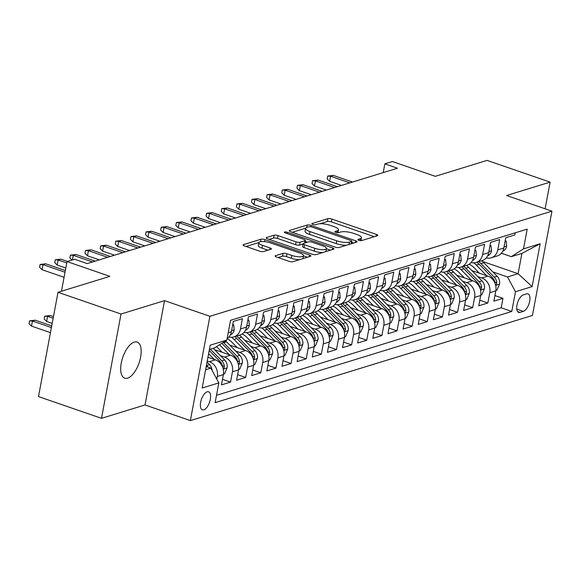 <?xml version="1.0" encoding="UTF-8"?>
<svg xmlns="http://www.w3.org/2000/svg" width="581" height="581" viewBox="0 0 581 581"><rect width="100%" height="100%" fill="white"/><g stroke="black" fill="none" stroke-linecap="round" stroke-linejoin="round"><path stroke-width="0.87" d="M358.84 240.309A2.055 0.574 10.6 0 0 361.614 240.592L377.396 235.741A2.934 0.821 10.6 0 0 377.803 235.421A2.934 0.821 10.6 0 0 376.408 234.426L331.882 219.066A2.934 0.821 10.6 0 0 327.924 218.667L312.142 223.518A2.055 0.574 10.6 0 0 311.852 223.736A2.055 0.574 10.6 0 0 312.832 224.433A2.055 0.574 10.6 0 0 315.599 224.716L317.647 224.084A9.383 2.615 10.6 0 1 330.313 225.355L334.024 226.634A9.383 2.615 10.6 0 1 338.491 229.822A9.383 2.615 10.6 0 1 337.183 230.831L335.143 231.456A2.055 0.574 10.6 0 0 334.859 231.674A2.055 0.574 10.6 0 0 335.833 232.371A2.055 0.574 10.6 0 0 338.607 232.654L340.648 232.022A9.383 2.615 10.6 0 1 353.321 233.293L357.032 234.571A9.383 2.615 10.6 0 1 361.498 237.76A9.383 2.615 10.6 0 1 360.191 238.769L358.15 239.394A2.055 0.574 10.6 0 0 357.86 239.612A2.055 0.574 10.6 0 0 358.84 240.309M127.559 378.173A19.115 8.621 109 0 0 139.963 360.046A19.115 8.621 109 0 0 137.167 342.064A19.115 8.621 109 0 0 134.305 342.086A19.115 8.621 109 0 0 121.901 360.213A19.115 8.621 109 0 0 124.697 378.195A19.115 8.621 109 0 0 127.559 378.173M203.8 409.837A9.557 4.307 109 0 0 210.002 400.774A9.557 4.307 109 0 0 208.601 391.783A9.557 4.307 109 0 0 207.177 391.797A9.557 4.307 109 0 0 200.968 400.861A9.557 4.307 109 0 0 202.37 409.852A9.557 4.307 109 0 0 203.8 409.837M275.496 255.684A2.934 0.821 10.6 0 0 275.089 255.996A2.934 0.821 10.6 0 0 276.483 256.991L288.975 261.305A2.934 0.821 10.6 0 0 292.94 261.697L310.465 256.308A2.934 0.821 10.6 0 0 310.879 255.996A2.934 0.821 10.6 0 0 309.477 255.001L264.958 239.633A2.934 0.821 10.6 0 0 260.992 239.241L243.468 244.63A2.934 0.821 10.6 0 0 243.054 244.942A2.934 0.821 10.6 0 0 244.456 245.937L259.54 251.145A2.934 0.821 10.6 0 0 263.498 251.544L271.007 249.234A2.934 0.821 10.6 0 0 271.414 248.922A2.934 0.821 10.6 0 0 270.012 247.927L262.532 245.342A7.843 2.186 10.6 0 1 258.799 242.676A7.843 2.186 10.6 0 1 270.485 242.902L299.796 253.011A7.843 2.186 10.6 0 1 303.529 255.676A7.843 2.186 10.6 0 1 291.844 255.458L286.963 253.774A2.934 0.821 10.6 0 0 282.998 253.374L275.496 255.684L275.358 256.439M545.109 208.804L550.105 182.129L487.103 160.392L435.263 176.326L392.422 161.547L384.854 163.871L397.455 168.221L87.179 263.592L74.579 259.242L67.011 261.566L61.463 291.226M121.015 314.023L101.493 418.327L145.01 404.957L164.532 300.646L121.015 314.023L58.013 292.287L109.853 276.353L67.011 261.566M164.532 300.646L209.894 316.304L551.95 211.157L532.428 315.468L190.372 420.608L209.894 316.304M550.105 182.129L506.588 195.506L551.95 211.157M335.179 247.099A2.934 0.821 10.6 0 0 339.144 247.499L356.669 242.11A2.934 0.821 10.6 0 0 357.083 241.79A2.934 0.821 10.6 0 0 355.681 240.795L311.162 225.435A2.934 0.821 10.6 0 0 307.196 225.036L289.672 230.425A2.934 0.821 10.6 0 0 289.258 230.737A2.934 0.821 10.6 0 0 290.66 231.739L335.179 247.099M333.567 249.205L316.042 254.594A2.934 0.821 10.6 0 1 312.077 254.202L267.558 238.835A2.934 0.821 10.6 0 1 266.156 237.84A2.934 0.821 10.6 0 1 266.57 237.527L274.072 235.218A2.934 0.821 10.6 0 1 278.03 235.617L296.085 241.849A2.934 0.821 10.6 0 0 300.043 242.248L305.025 240.716A2.934 0.821 10.6 0 0 305.432 240.403A2.934 0.821 10.6 0 0 304.037 239.408L285.235 232.916A2.055 0.574 10.6 0 1 284.254 232.218A2.055 0.574 10.6 0 1 287.312 232.277L332.579 247.898A2.934 0.821 10.6 0 1 333.981 248.893A2.934 0.821 10.6 0 1 333.567 249.205M101.493 418.327L38.491 396.591L58.013 292.287M207.235 360.975L209.349 361.702A11.947 10.131 72.9 0 1 217.323 376.459L223.373 374.6L221.448 384.883L230.534 382.095L222.494 379.32M220.431 355.652L224.484 357.054A11.947 10.131 72.9 0 1 232.458 371.804L238.508 369.944L236.583 380.235L245.669 377.439L237.629 374.665M235.566 350.997L239.619 352.398A11.947 10.131 72.9 0 1 247.593 367.156L253.643 365.289L251.718 375.58L260.804 372.791L252.764 370.017M250.701 346.349L254.761 347.743A11.947 10.131 72.9 0 1 262.728 362.5L268.785 360.641L266.853 370.932L275.939 368.136L267.899 365.362M265.837 341.693L269.896 343.095A11.947 10.131 72.9 0 1 277.863 357.845L283.92 355.986L281.988 366.277L291.074 363.488L283.034 360.714M280.972 337.045L285.031 338.44A11.947 10.131 72.9 0 1 292.998 353.197L299.055 351.338L297.123 361.622L306.209 358.833L298.169 356.059M296.107 332.39L300.166 333.792A11.947 10.131 72.9 0 1 308.133 348.542L314.19 346.683L312.266 356.974L321.344 354.178L313.304 351.403M311.242 327.735L315.301 329.136A11.947 10.131 72.9 0 1 323.268 343.894L329.325 342.027L327.401 352.318L336.479 349.53L328.439 346.755M326.377 323.087L330.436 324.481A11.947 10.131 72.9 0 1 338.403 339.239L344.46 337.379L342.536 347.67L351.614 344.874L343.574 342.1M341.512 318.432L345.572 319.833A11.947 10.131 72.9 0 1 353.538 334.583L359.595 332.724L357.671 343.015L366.749 340.226L358.709 337.452M356.647 313.784L360.707 315.178A11.947 10.131 72.9 0 1 368.674 329.935L374.73 328.076L372.806 338.36L381.884 335.571L373.844 332.797M371.782 309.128L375.842 310.53A11.947 10.131 72.9 0 1 383.809 325.28L389.866 323.421L387.941 333.712L397.019 330.923L388.979 328.149M386.917 304.473L390.977 305.875A11.947 10.131 72.9 0 1 398.944 320.632L405.001 318.766L403.076 329.057L412.154 326.268L404.115 323.494M402.059 299.825L406.112 301.227A11.947 10.131 72.9 0 1 414.079 315.977L420.136 314.118L418.211 324.409L427.289 321.613L419.25 318.838M417.194 295.17L421.247 296.571A11.947 10.131 72.9 0 1 429.214 311.329L435.271 309.462L433.346 319.753L442.424 316.965L434.385 314.19M432.329 290.522L436.382 291.916A11.947 10.131 72.9 0 1 444.349 306.674L450.406 304.814L448.481 315.105L457.559 312.309L449.52 309.535M447.464 285.867L451.517 287.268A11.947 10.131 72.9 0 1 459.484 302.018L465.541 300.159L463.616 310.45L472.694 307.661L464.655 304.887M462.599 281.211L466.652 282.613A11.947 10.131 72.9 0 1 474.619 297.37L480.676 295.511L478.751 305.795L487.829 303.006L489.761 292.715A11.947 10.131 -107.1 0 0 481.787 277.965L477.735 276.563M479.79 300.232L487.829 303.006M515.231 232.807L514.839 234.927L505.753 237.716L503.829 248.007A11.947 10.131 -107.1 0 1 497.263 255.945L491.206 257.804A11.947 10.131 -107.1 0 0 497.779 249.866L499.704 239.575L490.618 242.371L488.694 252.655A11.947 10.131 -107.1 0 1 482.128 260.6L476.071 262.459A11.947 10.131 72.9 0 1 471.118 262.525M476.071 262.459A11.947 10.131 72.9 0 0 482.644 254.522L484.569 244.231L475.483 247.019L473.559 257.31A11.947 10.131 -107.1 0 1 466.993 265.248L460.936 267.115A11.947 10.131 72.9 0 1 455.983 267.173M460.936 267.115A11.947 10.131 72.9 0 0 467.509 259.17L469.433 248.879L460.348 251.675L458.424 261.966A11.947 10.131 -107.1 0 1 451.858 269.904L445.801 271.763A11.947 10.131 72.9 0 1 440.848 271.828M445.801 271.763A11.947 10.131 72.9 0 0 452.374 263.825L454.298 253.534L445.213 256.323L443.288 266.614A11.947 10.131 -107.1 0 1 436.716 274.559L430.666 276.418A11.947 10.131 72.9 0 1 425.713 276.476M430.666 276.418A11.947 10.131 72.9 0 0 437.239 268.473L439.163 258.189L430.078 260.978L428.153 271.269A11.947 10.131 -107.1 0 1 421.581 279.207L415.531 281.066A11.947 10.131 72.9 0 1 410.578 281.131M415.531 281.066A11.947 10.131 72.9 0 0 422.104 273.128L424.028 262.837L414.943 265.633L413.018 275.917A11.947 10.131 -107.1 0 1 406.446 283.862L400.396 285.721A11.947 10.131 72.9 0 1 395.443 285.787M400.396 285.721A11.947 10.131 72.9 0 0 406.961 277.783L408.893 267.492L399.808 270.281L397.883 280.572A11.947 10.131 -107.1 0 1 391.311 288.51L385.261 290.377A11.947 10.131 72.9 0 1 380.308 290.435M385.261 290.377A11.947 10.131 72.9 0 0 391.826 282.431L393.758 272.14L384.673 274.936L382.748 285.227A11.947 10.131 -107.1 0 1 376.176 293.165L370.126 295.025A11.947 10.131 72.9 0 1 365.173 295.09M370.126 295.025A11.947 10.131 72.9 0 0 376.691 287.087L378.623 276.796L369.538 279.584L367.613 289.875A11.947 10.131 -107.1 0 1 361.041 297.813L354.991 299.68A11.947 10.131 72.9 0 1 350.038 299.738M354.991 299.68A11.947 10.131 72.9 0 0 361.556 291.735L363.481 281.451L354.403 284.24L352.478 294.531A11.947 10.131 -107.1 0 1 345.906 302.469L339.856 304.328A11.947 10.131 72.9 0 1 334.903 304.393M339.856 304.328A11.947 10.131 72.9 0 0 346.421 296.39L348.346 286.099L339.268 288.888L337.343 299.179A11.947 10.131 -107.1 0 1 330.771 307.124L324.721 308.983A11.947 10.131 72.9 0 1 319.768 309.041M324.721 308.983A11.947 10.131 72.9 0 0 331.286 301.038L333.211 290.754L324.133 293.543L322.208 303.834A11.947 10.131 -107.1 0 1 315.636 311.772L309.586 313.631A11.947 10.131 72.9 0 1 304.633 313.696M309.586 313.631A11.947 10.131 72.9 0 0 316.151 305.693L318.076 295.402L308.998 298.198L307.073 308.482A11.947 10.131 -107.1 0 1 300.5 316.427L294.451 318.286A11.947 10.131 72.9 0 1 289.498 318.352M294.451 318.286A11.947 10.131 72.9 0 0 301.016 310.348L302.941 300.057L293.863 302.846L291.938 313.137A11.947 10.131 -107.1 0 1 285.365 321.075L279.308 322.942A11.947 10.131 72.9 0 1 274.363 323M279.308 322.942A11.947 10.131 72.9 0 0 285.881 314.996L287.806 304.705L278.727 307.502L276.803 317.792A11.947 10.131 -107.1 0 1 270.23 325.73L264.173 327.59A11.947 10.131 72.9 0 1 259.228 327.655M264.173 327.59A11.947 10.131 72.9 0 0 270.746 319.652L272.671 309.361L263.592 312.15L261.668 322.44A11.947 10.131 -107.1 0 1 255.095 330.386L249.038 332.245A11.947 10.131 72.9 0 1 244.093 332.303M249.038 332.245A11.947 10.131 72.9 0 0 255.611 324.3L257.536 314.016L248.457 316.805L246.533 327.096A11.947 10.131 -107.1 0 1 239.96 335.034L233.903 336.893A11.947 10.131 72.9 0 1 228.958 336.958M233.903 336.893A11.947 10.131 72.9 0 0 240.476 328.955L242.4 318.664L233.322 321.46L231.398 331.744A11.947 10.131 -107.1 0 1 227.12 338.592M223.373 374.6A11.947 10.131 -107.1 0 0 215.406 359.842L207.933 357.264M238.508 369.944A11.947 10.131 -107.1 0 0 230.541 355.187L214.527 349.66M253.643 365.289A11.947 10.131 -107.1 0 0 245.676 350.539L229.662 345.012M268.785 360.641A11.947 10.131 -107.1 0 0 260.811 345.884L244.797 340.357M283.92 355.986A11.947 10.131 -107.1 0 0 275.946 341.236L259.932 335.709M299.055 351.338A11.947 10.131 -107.1 0 0 291.081 336.581L275.067 331.054M314.19 346.683A11.947 10.131 -107.1 0 0 306.216 331.925L290.202 326.406M329.325 342.027A11.947 10.131 -107.1 0 0 321.351 327.277L305.337 321.751M344.46 337.379A11.947 10.131 -107.1 0 0 336.486 322.622L320.472 317.095M359.595 332.724A11.947 10.131 -107.1 0 0 351.621 317.974L335.607 312.447M374.73 328.076A11.947 10.131 -107.1 0 0 366.756 313.319L350.742 307.792M389.866 323.421A11.947 10.131 -107.1 0 0 381.891 308.664L365.877 303.144M405.001 318.766A11.947 10.131 -107.1 0 0 397.026 304.016L381.02 298.489M420.136 314.118A11.947 10.131 -107.1 0 0 412.169 299.36L396.155 293.833M435.271 309.462A11.947 10.131 -107.1 0 0 427.304 294.712L411.29 289.185M450.406 304.814A11.947 10.131 -107.1 0 0 442.439 290.057L426.425 284.53M465.541 300.159A11.947 10.131 -107.1 0 0 457.574 285.409L441.56 279.882M480.676 295.511A11.947 10.131 -107.1 0 0 472.709 280.754L456.695 275.227M526.626 293.87L523.299 294.894A9.26 4.176 109 0 0 517.293 303.674A9.26 4.176 109 0 0 518.644 312.382A9.26 4.176 109 0 0 520.031 312.367L523.358 311.343A9.26 4.176 109 0 0 529.371 302.563A9.26 4.176 109 0 0 528.013 293.855A9.26 4.176 109 0 0 526.626 293.87M205.594 369.763L210.852 368.143L218.826 382.901L215.13 402.633L511.781 311.452L515.478 291.72L507.511 276.963L492.87 271.908M218.826 382.901L202.173 388.021L210.199 345.172L226.844 340.052L230.534 320.32L527.192 229.132L523.496 248.864L540.148 243.751L532.123 286.6L515.478 291.72M216.502 395.305L501.2 307.799L502.964 298.351L493.886 301.147L495.811 290.856A11.947 10.131 -107.1 0 0 487.844 276.098L471.83 270.572M486.253 257.87A11.947 10.131 -107.1 0 0 491.206 257.804M474.619 297.37L472.694 307.661M459.484 302.018L457.559 312.309M444.349 306.674L442.424 316.965M429.214 311.329L427.289 321.613M414.079 315.977L412.154 326.268M398.944 320.632L397.019 330.923M383.809 325.28L381.884 335.571M368.674 329.935L366.749 340.226M353.538 334.583L351.614 344.874M338.403 339.239L336.479 349.53M323.268 343.894L321.344 354.178M308.133 348.542L306.209 358.833M292.998 353.197L291.074 363.488M277.863 357.845L275.939 368.136M262.728 362.5L260.804 372.791M247.593 367.156L245.669 377.439M232.458 371.804L230.534 382.095M217.323 376.459L216.815 379.175M210.852 368.143L206.197 366.538M507.511 276.963L518.099 273.702L521.898 253.41L511.309 256.664L523.496 248.864M482.361 261.37L518.099 273.702L532.123 286.6M501.374 253.236L511.309 256.664M145.01 404.957L190.372 420.608M384.854 163.871L383.22 172.593M226.844 340.052L214.65 347.852L209.392 349.464M494.925 295.576L502.964 298.351M501.2 307.799L511.781 311.452M521.898 253.41L540.148 243.751M360.946 240.672A9.383 2.615 10.6 0 0 360.968 240.578L361.498 237.76M337.939 232.734A9.383 2.615 10.6 0 0 337.96 232.64L338.491 229.822M374.28 236.692L331.359 221.884A2.934 0.821 10.6 0 0 327.393 221.484L320.08 223.736M305.657 228.166L292.258 232.284M353.56 243.069L351.636 242.4M351.57 241.413A2.055 0.574 10.6 0 0 351.861 241.195A2.055 0.574 10.6 0 0 350.88 240.498L311.801 227.011A2.055 0.574 10.6 0 0 309.027 226.735L306.877 227.396A9.383 2.615 10.6 0 0 305.57 228.406A9.383 2.615 10.6 0 0 310.036 231.587L336.748 240.81A9.383 2.615 10.6 0 0 349.421 242.081L351.57 241.413L351.127 243.809M305.57 228.406L305.04 231.223A9.383 2.615 10.6 0 0 309.506 234.404L310.036 231.587M346.458 245.247A9.383 2.615 10.6 0 1 336.225 243.628L309.506 234.404M269.156 239.387L273.542 238.036L274.072 235.218M303.057 243.976L299.52 245.066A2.934 0.821 10.6 0 1 295.562 244.666L277.5 238.435A2.934 0.821 10.6 0 0 273.542 238.036M305.228 241.464L307.451 242.226M326.457 248.784L330.458 250.164M314.822 248.312A7.843 2.186 10.6 0 0 326.507 248.537A7.843 2.186 10.6 0 0 322.775 245.872L312.447 242.306A2.934 0.821 10.6 0 0 308.482 241.907L303.507 243.439A2.934 0.821 10.6 0 0 303.1 243.751A2.934 0.821 10.6 0 0 304.495 244.754L314.822 248.312L314.299 251.13A7.843 2.186 10.6 0 0 322.905 252.488M325.897 251.566A7.843 2.186 10.6 0 0 325.977 251.355L326.507 248.537M303.1 243.751L302.57 246.576A2.934 0.821 10.6 0 0 303.972 247.571L304.495 244.754M314.299 251.13L303.972 247.571M299.636 259.642A7.843 2.186 10.6 0 1 291.321 258.276L286.433 256.591A2.934 0.821 10.6 0 0 282.475 256.192L278.088 257.543M302.962 258.618A7.843 2.186 10.6 0 0 302.999 258.494L303.529 255.676M258.799 242.676L258.269 245.494A7.843 2.186 10.6 0 0 262.009 248.16L262.532 245.342M267.892 250.193L262.009 248.16M258.835 242.56L246.053 246.489M307.356 257.267L303.478 255.93M495.876 290.471L497.002 290.122L499.573 284.022A7.916 6.711 -107.1 0 0 497.118 276.215L483.806 262.721A22.848 19.369 -107.1 0 0 481.613 260.76M486.776 275.735L476.238 265.045A22.848 19.369 -107.1 0 0 473.726 262.837M479.485 273.215L474.154 267.812A18.962 16.079 -107.1 0 0 469.201 264.21M495.571 284.755L496.53 284.058L496.777 282.686A7.916 6.711 -107.1 0 0 494.242 277.101L480.93 263.6A22.848 19.369 -107.1 0 0 478.737 261.639M476.921 262.198A22.848 19.369 72.9 0 1 479.114 264.159L492.427 277.66A7.916 6.711 72.9 0 1 494.954 283.121M505.063 241.413L506.182 241.071L506.639 246.242A7.916 6.711 72.9 0 1 502.739 251.217M349.784 182.87L330.582 176.246L329.63 181.323L327.176 178.875L327.699 176.058L330.582 176.246L333.305 175.411L352.507 182.035M329.63 181.323L341.505 185.419M327.699 176.058L333.305 175.411M506.182 241.071L505.194 240.73M480.741 295.119L481.867 294.778L484.438 288.67A7.916 6.711 -107.1 0 0 481.983 280.87L468.671 267.369A22.848 19.369 -107.1 0 0 466.478 265.408M471.641 280.383L461.103 269.7A22.848 19.369 -107.1 0 0 458.591 267.492M464.35 277.871L459.019 272.467A18.962 16.079 -107.1 0 0 454.066 268.858M480.436 289.403L481.395 288.706L481.642 287.334A7.916 6.711 -107.1 0 0 479.107 281.756L465.795 268.255A22.848 19.369 -107.1 0 0 463.602 266.294M461.786 266.853A22.848 19.369 72.9 0 1 463.979 268.814L477.284 282.315A7.916 6.711 72.9 0 1 479.819 287.777M465.606 299.774L466.732 299.426L469.295 293.325A7.916 6.711 -107.1 0 0 466.841 285.525L453.536 272.024A22.848 19.369 -107.1 0 0 451.343 270.063M456.506 285.039L445.968 274.348A22.848 19.369 -107.1 0 0 443.456 272.14M449.207 282.519L443.884 277.115A18.962 16.079 -107.1 0 0 438.931 273.513M465.301 294.059L466.26 293.361L466.507 291.989A7.916 6.711 -107.1 0 0 463.972 286.404L450.66 272.91A22.848 19.369 -107.1 0 0 448.467 270.942M446.651 271.501A22.848 19.369 72.9 0 1 448.844 273.462L462.149 286.963A7.916 6.711 72.9 0 1 464.684 292.425M450.471 304.429L451.597 304.081L454.16 297.98A7.916 6.711 -107.1 0 0 451.706 290.173L438.401 276.672A22.848 19.369 -107.1 0 0 436.208 274.711M441.371 289.687L430.833 279.003A22.848 19.369 -107.1 0 0 428.32 276.796M434.072 287.174L428.749 281.77A18.962 16.079 -107.1 0 0 423.796 278.168M450.166 298.714L451.125 298.017L451.372 296.637A7.916 6.711 -107.1 0 0 448.83 291.059L435.525 277.558A22.848 19.369 -107.1 0 0 433.332 275.597M431.509 276.157A22.848 19.369 72.9 0 1 433.709 278.117L447.014 291.618A7.916 6.711 72.9 0 1 449.549 297.08M435.336 309.077L436.462 308.736L439.025 302.628A7.916 6.711 -107.1 0 0 436.571 294.828L423.266 281.327A22.848 19.369 -107.1 0 0 421.072 279.367M426.236 294.342L415.698 283.651A22.848 19.369 -107.1 0 0 413.185 281.451M418.937 291.822L413.614 286.418A18.962 16.079 -107.1 0 0 408.661 282.816M435.031 303.362L435.99 302.665L436.237 301.292A7.916 6.711 -107.1 0 0 433.695 295.707L420.39 282.213A22.848 19.369 -107.1 0 0 418.197 280.253M416.374 280.812A22.848 19.369 72.9 0 1 418.574 282.773L431.879 296.266A7.916 6.711 72.9 0 1 434.414 301.728M489.928 246.068L491.047 245.727L491.504 250.898A7.916 6.711 72.9 0 1 487.604 255.865M334.649 187.525L315.447 180.902L314.495 185.971L312.041 183.531L312.563 180.713L315.447 180.902L318.17 180.059L337.372 186.683M314.495 185.971L326.369 190.067M312.563 180.713L318.17 180.059M491.047 245.727L490.059 245.385M474.793 250.723L475.912 250.375L476.369 255.546A7.916 6.711 72.9 0 1 472.469 260.52M319.514 192.173L300.312 185.55L299.36 190.626L296.906 188.179L297.428 185.361L300.312 185.55L303.035 184.714L322.237 191.338M299.36 190.626L311.234 194.722M297.428 185.361L303.035 184.714M475.912 250.375L474.924 250.033M459.658 255.371L460.777 255.03L461.234 260.201A7.916 6.711 72.9 0 1 457.334 265.168M304.379 196.828L285.177 190.205L284.225 195.274L281.77 192.834L282.293 190.016L285.177 190.205L287.9 189.362L307.102 195.993M284.225 195.274L296.099 199.37M282.293 190.016L287.9 189.362M460.777 255.03L459.789 254.689M444.523 260.027L445.642 259.678L446.099 264.856A7.916 6.711 72.9 0 1 442.199 269.824M289.244 201.484L270.042 194.853L269.09 199.929L266.628 197.482L267.158 194.664L270.042 194.853L272.765 194.018L291.967 200.641M269.09 199.929L280.964 204.025M267.158 194.664L272.765 194.018M445.642 259.678L444.654 259.337M420.201 313.733L421.327 313.384L423.89 307.284A7.916 6.711 -107.1 0 0 421.436 299.476L408.131 285.983A22.848 19.369 -107.1 0 0 405.93 284.022M411.101 298.997L400.563 288.307A22.848 19.369 -107.1 0 0 398.05 286.099M403.802 296.477L398.479 291.074A18.962 16.079 -107.1 0 0 393.526 287.472M419.896 308.017L420.847 307.32L421.102 305.947A7.916 6.711 -107.1 0 0 418.56 300.362L405.255 286.861A22.848 19.369 -107.1 0 0 403.054 284.901M401.239 285.46A22.848 19.369 72.9 0 1 403.439 287.421L416.744 300.922A7.916 6.711 72.9 0 1 419.279 306.383M429.388 264.675L430.506 264.333L430.964 269.504A7.916 6.711 72.9 0 1 427.064 274.479M274.109 206.132L254.906 199.508L253.955 204.585L251.493 202.137L252.023 199.319L254.906 199.508L257.63 198.673L276.832 205.296M253.955 204.585L265.829 208.681M252.023 199.319L257.63 198.673M430.506 264.333L429.519 263.992M405.066 318.381L406.192 318.039L408.755 311.932A7.916 6.711 -107.1 0 0 406.301 304.132L392.996 290.631A22.848 19.369 -107.1 0 0 390.795 288.67M395.966 303.645L385.428 292.962A22.848 19.369 -107.1 0 0 382.915 290.754M388.667 301.132L383.344 295.729A18.962 16.079 -107.1 0 0 378.391 292.12M404.761 312.665L405.712 311.968L405.966 310.595A7.916 6.711 -107.1 0 0 403.425 305.018L390.12 291.517A22.848 19.369 -107.1 0 0 387.919 289.556M386.104 290.115A22.848 19.369 72.9 0 1 388.297 292.076L401.609 305.57A7.916 6.711 72.9 0 1 404.136 311.038M414.253 269.33L415.371 268.988L415.829 274.159A7.916 6.711 72.9 0 1 411.929 279.127M258.973 210.787L239.771 204.156L238.82 209.233L236.358 206.792L236.888 203.967L239.771 204.156L242.495 203.321L261.697 209.944M238.82 209.233L250.694 213.329M236.888 203.967L242.495 203.321M415.371 268.988L414.384 268.647M389.931 323.036L391.057 322.687L393.62 316.587A7.916 6.711 -107.1 0 0 391.166 308.78L377.861 295.286A22.848 19.369 -107.1 0 0 375.66 293.325M380.831 308.3L370.286 297.61A22.848 19.369 -107.1 0 0 367.78 295.402M373.532 305.78L368.209 300.377A18.962 16.079 -107.1 0 0 363.256 296.775M389.626 317.32L390.577 316.623L390.831 315.251A7.916 6.711 -107.1 0 0 388.29 309.666L374.985 296.172A22.848 19.369 -107.1 0 0 372.784 294.204M370.969 294.763A22.848 19.369 72.9 0 1 373.162 296.724L386.474 310.225A7.916 6.711 72.9 0 1 389.001 315.686M399.118 273.985L400.236 273.636L400.694 278.807A7.916 6.711 72.9 0 1 396.794 283.782M243.838 215.435L224.636 208.811L223.685 213.888L221.223 211.44L221.753 208.623L224.636 208.811L227.36 207.976L246.562 214.6M223.685 213.888L235.552 217.984M221.753 208.623L227.36 207.976M400.236 273.636L399.249 273.295M374.796 327.691L375.922 327.343L378.485 321.235A7.916 6.711 -107.1 0 0 376.03 313.435L362.718 299.934A22.848 19.369 -107.1 0 0 360.525 297.973M365.696 312.948L355.151 302.265A22.848 19.369 -107.1 0 0 352.645 300.057M358.397 310.436L353.066 305.032A18.962 16.079 -107.1 0 0 348.121 301.43M374.491 321.976L375.442 321.278L375.696 319.899A7.916 6.711 -107.1 0 0 373.155 314.321L359.842 300.82A22.848 19.369 -107.1 0 0 357.649 298.859M355.833 299.418A22.848 19.369 72.9 0 1 358.027 301.379L371.339 314.88A7.916 6.711 72.9 0 1 373.866 320.342M383.983 278.633L385.101 278.292L385.559 283.463A7.916 6.711 72.9 0 1 381.659 288.43M228.696 220.09L209.501 213.467L208.55 218.536L206.088 216.096L206.618 213.278L209.501 213.467L212.225 212.624L231.427 219.255M208.55 218.536L220.417 222.632M206.618 213.278L212.225 212.624M385.101 278.292L384.106 277.95M359.661 332.339L360.786 331.998L363.35 325.89A7.916 6.711 -107.1 0 0 360.895 318.09L347.583 304.589A22.848 19.369 -107.1 0 0 345.39 302.628M350.561 317.604L340.016 306.913A22.848 19.369 -107.1 0 0 337.51 304.705M343.262 315.084L337.931 309.68A18.962 16.079 -107.1 0 0 332.986 306.078M359.356 326.624L360.307 325.926L360.561 324.554A7.916 6.711 -107.1 0 0 358.019 318.969L344.707 305.475A22.848 19.369 -107.1 0 0 342.514 303.514M340.698 304.066A22.848 19.369 72.9 0 1 342.892 306.034L356.204 319.528A7.916 6.711 72.9 0 1 358.731 324.99M368.848 283.288L369.966 282.94L370.424 288.118A7.916 6.711 72.9 0 1 366.524 293.085M213.561 224.738L194.366 218.115L193.415 223.191L190.953 220.744L191.483 217.926L194.366 218.115L197.09 217.279L216.292 223.903M193.415 223.191L205.282 227.287M191.483 217.926L197.09 217.279M369.966 282.94L368.971 282.598M344.526 336.995L345.651 336.646L348.215 330.545A7.916 6.711 -107.1 0 0 345.76 322.738L332.448 309.245A22.848 19.369 -107.1 0 0 330.255 307.276M335.426 322.259L324.881 311.569A22.848 19.369 -107.1 0 0 322.375 309.361M328.127 319.739L322.796 314.336A18.962 16.079 -107.1 0 0 317.851 310.733M344.221 331.279L345.172 330.582L345.426 329.202A7.916 6.711 -107.1 0 0 342.884 323.624L329.572 310.123A22.848 19.369 -107.1 0 0 327.379 308.162M325.563 308.722A22.848 19.369 72.9 0 1 327.757 310.682L341.069 324.183A7.916 6.711 72.9 0 1 343.596 329.645M353.713 287.936L354.831 287.595L355.289 292.766A7.916 6.711 72.9 0 1 351.389 297.741M198.426 229.393L179.231 222.77L178.28 227.846L175.818 225.399L176.348 222.581L179.231 222.77L181.955 221.927L201.157 228.558M178.28 227.846L190.147 231.935M176.348 222.581L181.955 221.927M354.831 287.595L353.836 287.254M329.391 341.643L330.516 341.301L333.08 335.193A7.916 6.711 -107.1 0 0 330.625 327.393L317.313 313.893A22.848 19.369 -107.1 0 0 315.12 311.932M320.291 326.907L309.746 316.217A22.848 19.369 -107.1 0 0 307.24 314.016M312.992 324.394L307.661 318.984A18.962 16.079 -107.1 0 0 302.716 315.381M329.086 335.927L330.037 335.23L330.291 333.857A7.916 6.711 -107.1 0 0 327.749 328.28L314.437 314.779A22.848 19.369 -107.1 0 0 312.244 312.818M310.428 313.377A22.848 19.369 72.9 0 1 312.622 315.338L325.934 328.831A7.916 6.711 72.9 0 1 328.461 334.3M338.578 292.592L339.696 292.25L340.154 297.421A7.916 6.711 72.9 0 1 336.254 302.389M183.291 234.049L164.096 227.418L163.145 232.494L160.683 230.054L161.213 227.229L164.096 227.418L166.82 226.583L186.014 233.206M163.145 232.494L175.012 236.59M161.213 227.229L166.82 226.583M339.696 292.25L338.701 291.909M314.256 346.298L315.381 345.949L317.945 339.849A7.916 6.711 -107.1 0 0 315.49 332.041L302.178 318.548A22.848 19.369 -107.1 0 0 299.985 316.587M305.148 331.562L294.611 320.872A22.848 19.369 -107.1 0 0 292.098 318.664M297.857 329.042L292.526 323.639A18.962 16.079 -107.1 0 0 287.58 320.037M313.951 340.582L314.902 339.885L315.156 338.512A7.916 6.711 -107.1 0 0 312.614 332.928L299.302 319.427A22.848 19.369 -107.1 0 0 297.109 317.466M295.293 318.025A22.848 19.369 72.9 0 1 297.487 319.986L310.799 333.487A7.916 6.711 72.9 0 1 313.326 338.948M323.443 297.24L324.561 296.898L325.019 302.069A7.916 6.711 72.9 0 1 321.119 307.044M168.156 238.697L148.961 232.073L148.01 237.15L145.548 234.702L146.078 231.884L148.961 232.073L151.685 231.238L170.879 237.861M148.01 237.15L159.877 241.246M146.078 231.884L151.685 231.238M324.561 296.898L323.566 296.557M299.121 350.946L300.246 350.604L302.81 344.497A7.916 6.711 -107.1 0 0 300.355 336.697L287.043 323.196A22.848 19.369 -107.1 0 0 284.85 321.235M290.013 336.21L279.476 325.527A22.848 19.369 -107.1 0 0 276.963 323.319M282.722 333.697L277.391 328.294A18.962 16.079 -107.1 0 0 272.445 324.692M298.816 345.237L299.767 344.533L300.021 343.16A7.916 6.711 -107.1 0 0 297.479 337.583L284.167 324.082A22.848 19.369 -107.1 0 0 281.974 322.121M280.158 322.68A22.848 19.369 72.9 0 1 282.351 324.641L295.664 338.142A7.916 6.711 72.9 0 1 298.191 343.603M308.308 301.895L309.426 301.554L309.876 306.724A7.916 6.711 72.9 0 1 305.984 311.692M153.021 243.352L133.826 236.728L132.875 241.798L130.413 239.357L130.943 236.54L133.826 236.728L136.55 235.886L155.744 242.517M132.875 241.798L144.742 245.894M130.943 236.54L136.55 235.886M309.426 301.554L308.431 301.212M283.986 355.601L285.104 355.252L287.675 349.152A7.916 6.711 -107.1 0 0 285.22 341.352L271.908 327.851A22.848 19.369 -107.1 0 0 269.715 325.89M274.878 340.865L264.34 330.175A22.848 19.369 -107.1 0 0 261.828 327.967M267.587 338.345L262.256 332.942A18.962 16.079 -107.1 0 0 257.31 329.34M283.681 349.885L284.632 349.188L284.886 347.816A7.916 6.711 -107.1 0 0 282.344 342.231L269.032 328.737A22.848 19.369 -107.1 0 0 266.839 326.776M265.023 327.328A22.848 19.369 72.9 0 1 267.216 329.296L280.529 342.79A7.916 6.711 72.9 0 1 283.056 348.251M293.173 306.55L294.284 306.202L294.741 311.38A7.916 6.711 72.9 0 1 290.849 316.347M137.886 248L118.691 241.376L117.74 246.453L115.278 244.005L115.808 241.188L118.691 241.376L121.414 240.541L140.609 247.165M117.74 246.453L129.607 250.549M115.808 241.188L121.414 240.541M294.284 306.202L293.296 305.86M268.85 360.256L269.969 359.908L272.54 353.807A7.916 6.711 -107.1 0 0 270.085 346L256.773 332.506A22.848 19.369 -107.1 0 0 254.58 330.538M259.743 345.521L249.205 334.83A22.848 19.369 -107.1 0 0 246.693 332.623M252.452 343.001L247.121 337.597A18.962 16.079 -107.1 0 0 242.175 333.995M268.545 354.541L269.497 353.844L269.751 352.464A7.916 6.711 -107.1 0 0 267.209 346.886L253.897 333.385A22.848 19.369 -107.1 0 0 251.704 331.424M249.888 331.983A22.848 19.369 72.9 0 1 252.081 333.944L265.394 347.445A7.916 6.711 72.9 0 1 267.921 352.907M278.038 311.198L279.149 310.857L279.606 316.028A7.916 6.711 72.9 0 1 275.714 320.995M122.751 252.655L103.549 246.032L102.605 251.101L100.143 248.661L100.673 245.843L103.549 246.032L106.279 245.189L125.474 251.82M102.605 251.101L114.472 255.197M100.673 245.843L106.279 245.189M279.149 310.857L278.161 310.515M253.715 364.904L254.834 364.563L257.405 358.455A7.916 6.711 -107.1 0 0 254.95 350.655L241.638 337.154A22.848 19.369 -107.1 0 0 239.445 335.193M244.608 350.169L234.07 339.478A22.848 19.369 -107.1 0 0 231.558 337.278M237.317 347.656L231.986 342.245A18.962 16.079 -107.1 0 0 227.098 338.679M253.41 359.189L254.362 358.492L254.616 357.119A7.916 6.711 -107.1 0 0 252.074 351.534L238.762 338.04A22.848 19.369 -107.1 0 0 236.569 336.079M234.753 336.639A22.848 19.369 72.9 0 1 236.946 338.6L250.258 352.093A7.916 6.711 72.9 0 1 252.786 357.562M262.895 315.853L264.014 315.505L264.471 320.683A7.916 6.711 72.9 0 1 260.578 325.65M107.616 257.31L88.414 250.68L87.47 255.756L85.008 253.309L85.538 250.491L88.414 250.68L91.144 249.845L110.339 256.468M87.47 255.756L99.336 259.852M85.538 250.491L91.144 249.845M264.014 315.505L263.026 315.163M238.58 369.56L239.699 369.211L242.27 363.11A7.916 6.711 -107.1 0 0 239.815 355.303L226.503 341.81A22.848 19.369 -107.1 0 0 225.544 340.887M229.473 354.824L219.524 344.729M222.182 352.304L216.851 346.901A18.962 16.079 -107.1 0 0 216.575 346.625M238.275 363.844L239.227 363.147L239.481 361.774A7.916 6.711 -107.1 0 0 236.939 356.189L223.627 342.688A22.848 19.369 -107.1 0 0 223.271 342.34M221.826 343.262L235.123 356.749A7.916 6.711 72.9 0 1 237.651 362.21M247.76 320.501L248.879 320.16L249.336 325.331A7.916 6.711 72.9 0 1 245.436 330.306M71.964 260.048L69.873 257.964L70.403 255.146L73.279 255.335L76.009 254.5L95.204 261.123M72.429 259.903L73.279 255.335L92.481 261.958M70.403 255.146L76.009 254.5M248.879 320.16L247.891 319.819M223.445 374.208L224.564 373.866L227.135 367.758A7.916 6.711 -107.1 0 0 224.68 359.959L213.183 348.302M214.338 359.472L208.608 353.662M223.14 368.492L224.092 367.795L224.346 366.422A7.916 6.711 -107.1 0 0 221.804 360.845L210.307 349.188M209.204 350.466L219.988 361.404A7.916 6.711 72.9 0 1 222.516 366.865M46.647 321.446L44.185 318.998L44.715 316.18L50.322 315.534L47.591 316.369L46.647 321.446L52.203 323.356M44.715 316.18L47.591 316.369L53.147 318.286M50.322 315.534L53.459 316.616M232.625 325.157L233.744 324.815L234.201 329.986A7.916 6.711 72.9 0 1 230.301 334.954M66.75 262.953L58.144 259.99L57.199 265.059L54.737 262.619L55.268 259.794L58.144 259.99L60.867 259.148L67.469 261.428M57.199 265.059L65.806 268.03M55.268 259.794L60.867 259.148M233.744 324.815L232.756 324.474M212.101 370.46A7.916 6.711 -107.1 0 0 209.545 364.614L207.032 362.065M207.933 367.141A7.916 6.711 -107.1 0 0 206.669 365.493L206.437 365.26M31.512 326.094L29.05 323.653L29.58 320.828L35.187 320.182L32.456 321.017L31.512 326.094L50.46 332.637M29.58 320.828L32.456 321.017L51.411 327.561M35.187 320.182L51.724 325.89M65.014 272.235L43.009 264.638L42.064 269.715L39.602 267.267L40.133 264.449L43.009 264.638L45.732 263.803L65.326 270.564M42.064 269.715L64.07 277.304M40.133 264.449L45.732 263.803M209.349 361.702L215.406 359.842M224.484 357.054L230.541 355.187M239.619 352.398L245.676 350.539M254.761 347.743L260.811 345.884M269.896 343.095L275.946 341.236M285.031 338.44L291.081 336.581M300.166 333.792L306.216 331.925M315.301 329.136L321.351 327.277M330.436 324.481L336.486 322.622M345.572 319.833L351.621 317.974M360.707 315.178L366.756 313.319M375.842 310.53L381.891 308.664M390.977 305.875L397.026 304.016M406.112 301.227L412.169 299.36M421.247 296.571L427.304 294.712M436.382 291.916L442.439 290.057M451.517 287.268L457.574 285.409M466.652 282.613L472.709 280.754M481.787 277.965L487.844 276.098M497.779 249.866L503.829 248.007M228.217 332.724L231.398 331.744M240.476 328.955L246.533 327.096M255.611 324.3L261.668 322.44M270.746 319.652L276.803 317.792M285.881 314.996L291.938 313.137M301.016 310.348L307.073 308.482M316.151 305.693L322.208 303.834M331.286 301.038L337.343 299.179M346.421 296.39L352.478 294.531M361.556 291.735L367.613 289.875M376.691 287.087L382.748 285.227M391.826 282.431L397.883 280.572M406.961 277.783L413.018 275.917M422.104 273.128L428.153 271.269M437.239 268.473L443.288 266.614M452.374 263.825L458.424 261.966M467.509 259.17L473.559 257.31M482.644 254.522L488.694 252.655M489.761 292.715L495.811 290.856M516.763 309.07L523.358 311.343M517.562 311.518L520.031 312.367M359.857 240.57L360.191 238.769M335.041 231.986L335.143 231.456M336.849 232.632L337.183 230.831M312.041 224.048L312.142 223.518M327.393 221.484L327.924 218.667M331.359 221.884L331.882 219.066M376.089 236.14L376.408 234.426M358.049 239.924L358.15 239.394M289.527 231.18L289.672 230.425M306.753 227.44L307.196 225.036M310.908 226.779L311.162 225.435M355.361 242.509L355.681 240.795M336.225 243.628L336.748 240.81M348.97 244.478L349.421 242.081M266.425 238.283L266.57 237.527M277.5 238.435L278.03 235.617M295.562 244.666L296.085 241.849M299.52 245.066L300.043 242.248M304.575 243.112L305.025 240.716M287.079 233.555L287.312 232.277M332.259 249.612L332.579 247.898M282.475 256.192L282.998 253.374M286.433 256.591L286.963 253.774M291.321 258.276L291.844 255.458M269.693 249.634L270.012 247.927M243.323 245.385L243.468 244.63M260.535 241.681L260.992 239.241M264.58 241.638L264.958 239.633M309.157 256.715L309.477 255.001M495.673 285.351L499.507 284.174M480.93 263.6L483.806 262.721M476.238 265.045L479.114 264.159M494.242 277.101L497.118 276.215M491.228 278.023L492.427 277.66M494.765 281.988L496.777 282.686M506.632 246.119L504.032 246.91M480.538 290.006L484.372 288.822M465.795 268.255L468.671 267.369M461.103 269.7L463.979 268.814M479.107 281.756L481.983 280.87M476.093 282.678L477.284 282.315M479.63 286.644L481.642 287.334M465.403 294.654L469.237 293.478M450.66 272.91L453.536 272.024M445.968 274.348L448.844 273.462M463.972 286.404L466.841 285.525M460.958 287.334L462.149 286.963M464.495 291.292L466.507 291.989M450.26 299.309L454.102 298.133M435.525 277.558L438.401 276.672M430.833 279.003L433.709 278.117M448.83 291.059L451.706 290.173M445.823 291.982L447.014 291.618M449.36 295.947L451.372 296.637M435.125 303.965L438.967 302.781M420.39 282.213L423.266 281.327M415.698 283.651L418.574 282.773M433.695 295.707L436.571 294.828M430.688 296.637L431.879 296.266M434.225 300.595L436.237 301.292M491.497 250.767L488.897 251.566M476.362 255.422L473.762 256.214M461.22 260.07L458.627 260.869M446.085 264.725L443.492 265.524M419.99 308.613L423.832 307.436M405.255 286.861L408.131 285.983M400.563 288.307L403.439 287.421M418.56 300.362L421.436 299.476M415.553 301.285L416.744 300.922M419.09 305.25L421.102 305.947M430.949 269.373L428.357 270.172M404.855 313.268L408.697 312.084M390.12 291.517L392.996 290.631M385.428 292.962L388.297 292.076M403.425 305.018L406.301 304.132M400.418 305.94L401.609 305.57M403.955 309.898L405.966 310.595M415.814 274.029L413.222 274.828M389.72 317.916L393.562 316.739M374.985 296.172L377.861 295.286M370.286 297.61L373.162 296.724M388.29 309.666L391.166 308.78M385.283 310.595L386.474 310.225M388.82 314.553L390.831 315.251M400.679 278.684L398.087 279.476M374.585 322.571L378.427 321.395M359.842 300.82L362.718 299.934M355.151 302.265L358.027 301.379M373.155 314.321L376.03 313.435M370.148 315.243L371.339 314.88M373.685 319.209L375.696 319.899M385.544 283.332L382.952 284.131M359.45 327.226L363.292 326.043M344.707 305.475L347.583 304.589M340.016 306.913L342.892 306.034M358.019 318.969L360.895 318.09M355.013 319.899L356.204 319.528M358.55 323.857L360.561 324.554M370.409 287.987L367.817 288.786M344.315 331.874L348.15 330.698M329.572 310.123L332.448 309.245M324.881 311.569L327.757 310.682M342.884 323.624L345.76 322.738M339.878 324.547L341.069 324.183M343.415 328.512L345.426 329.202M355.274 292.635L352.682 293.434M329.18 336.53L333.015 335.346M314.437 314.779L317.313 313.893M309.746 316.217L312.622 315.338M327.749 328.28L330.625 327.393M324.743 329.202L325.934 328.831M328.28 333.16L330.291 333.857M340.139 297.29L337.546 298.089M314.045 341.178L317.88 340.001M299.302 319.427L302.178 318.548M294.611 320.872L297.487 319.986M312.614 332.928L315.49 332.041M309.608 333.85L310.799 333.487M313.144 337.815L315.156 338.512M325.004 301.946L322.411 302.737M298.91 345.833L302.745 344.649M284.167 324.082L287.043 323.196M279.476 325.527L282.351 324.641M297.479 337.583L300.355 336.697M294.473 338.505L295.664 338.142M298.009 342.47L300.021 343.16M309.869 306.594L307.276 307.393M283.775 350.481L287.61 349.304M269.032 328.737L271.908 327.851M264.34 330.175L267.216 329.296M282.344 342.231L285.22 341.352M279.338 343.16L280.529 342.79M282.874 347.118L284.886 347.816M294.734 311.249L292.141 312.048M268.64 355.136L272.474 353.96M253.897 333.385L256.773 332.506M249.205 334.83L252.081 333.944M267.209 346.886L270.085 346M264.202 347.808L265.394 347.445M267.732 351.774L269.751 352.464M279.599 315.897L277.006 316.696M253.505 359.792L257.339 358.608M238.762 338.04L241.638 337.154M234.07 339.478L236.946 338.6M252.074 351.534L254.95 350.655M249.067 352.464L250.258 352.093M252.597 356.422L254.616 357.119M264.464 320.552L261.871 321.351M238.37 364.44L242.204 363.263M223.627 342.688L226.503 341.81M236.939 356.189L239.815 355.303M233.932 357.112L235.123 356.749M237.462 361.077L239.481 361.774M249.329 325.207L246.736 325.999M223.235 369.095L227.069 367.911M221.804 360.845L224.68 359.959M218.797 361.767L219.988 361.404M222.327 365.725L224.346 366.422M234.194 329.855L231.601 330.654M206.669 365.493L209.545 364.614M351.382 243.73L351.861 241.195M304.945 242.996L305.432 240.403"/></g></svg>
